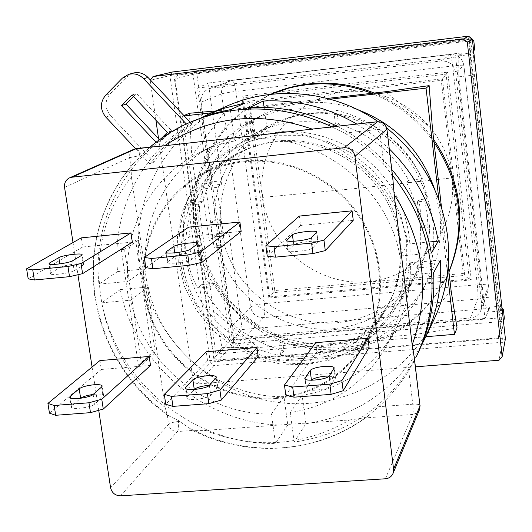 <?xml version="1.0" encoding="UTF-8"?>
<svg xmlns="http://www.w3.org/2000/svg" width="532" height="532" viewBox="0 0 532 532"><rect width="100%" height="100%" fill="white"/><g stroke="black" fill="none" stroke-linecap="round" stroke-linejoin="round"><path stroke-width="0.4" stroke-dasharray="2.66 2" d="M452.007 177.907C458.172 229.478 418.006 277.731 367.825 281.774C317.71 286.568 269.112 247.42 262.735 197.385C255.613 147.444 293.172 97.589 344.344 91.936C395.409 85.519 446.607 126.27 452.007 177.907L355.403 188.534L262.735 197.385M463.266 273.508L466.95 277.438L471.272 279.918L447.771 72.146L441.274 80.352L463.266 273.508L274.798 290.538L249.727 102.516L441.274 80.352M249.727 102.516L244.993 99.697L241.821 96.179L447.771 72.146M274.798 290.538L273.016 292.68L464.788 275.403L442.431 78.776L247.466 101.373L273.016 292.68L269.671 296.903L243.004 97.802L446.095 74.148L469.304 279.021L269.671 296.903L268.873 298.02L241.821 96.179M270.688 94.337L267.45 95.773L244.481 109.426L224.956 127.434L209.628 149.007L199.048 173.233L193.582 199.114L193.389 225.628L198.429 251.729L208.471 276.414L223.101 298.751L241.741 317.877L263.692 333.079L288.111 343.745L314.073 349.458L340.58 349.943C387.722 344.809 422.714 321.215 445.563 279.16L448.928 271.812M270.569 94.35L246.243 108.601L226.805 126.53L211.537 148.002L200.996 172.122L195.55 197.891L195.357 224.278L200.365 250.266L210.353 274.838L224.916 297.069L243.47 316.114L265.322 331.237L289.627 341.857L315.476 347.536L341.863 348.014C388.792 342.887 423.632 319.393 446.375 277.524L448.955 272.012M277.764 132.295C262.781 134.011 248.796 138.446 235.809 145.602C188.953 171.464 167.633 230.629 185.05 281.302C202.16 332.088 255.034 367.512 307.988 363.183C345.601 359.319 374.555 341.371 394.837 309.331C416.509 272.783 415.153 223.42 390.674 186.193C366.176 148.987 320.756 127.487 277.764 132.295M310.429 113.25C296.836 114.839 284.121 118.889 272.298 125.399C229.644 148.933 209.941 202.725 225.581 248.763C240.936 294.908 288.969 326.947 337.115 322.758C371.309 319.067 397.637 302.628 416.091 273.448C435.821 240.171 434.677 195.444 412.606 161.801C390.508 128.172 349.451 108.814 310.429 113.25M277.89 141.093C263.194 142.769 249.541 147.231 236.94 154.48C194.074 179.211 175.075 234.186 191.633 281.029C207.926 327.985 257.042 360.536 306.106 356.48C340.4 352.962 367.033 336.783 385.993 307.942C407.027 273.973 406.382 227.497 383.698 192.291C360.995 157.1 318.336 136.618 277.89 141.093M243.935 161.775C227.836 163.577 212.906 168.431 199.148 176.351C152.352 203.364 131.943 263.46 150.277 314.725C168.325 366.096 222.077 401.886 275.722 397.737C313.215 394.099 342.322 376.55 363.03 345.082C385.993 308.001 385.181 257.023 360.171 218.293C335.14 179.59 288.231 156.967 243.935 161.775M471.272 279.918L268.873 298.02M245.664 337.035L470.354 318.043C475.548 317.391 479.113 314.711 481.054 309.996L481.699 304.53L455.638 72.485C453.956 64.658 449.121 60.814 441.141 60.961L211.57 88.106L208.777 88.784C203.184 91.351 200.624 95.807 201.096 102.151L232.038 326.036C233.761 333.258 238.303 336.922 245.664 337.035L263.559 317.631L477.616 299.031C478.135 296.763 478.015 291.995 477.277 284.726L264.437 303.612L235.889 91.431L452.659 65.981L477.277 284.726C483.927 284.248 487.644 284.627 488.443 285.877L463.877 65.389C463.166 65.024 459.429 65.217 452.659 65.981C451.801 58.939 450.963 55.122 450.152 54.51L231.766 80.485C233.455 80.97 234.831 84.621 235.889 91.431C228.72 92.315 223.952 93.14 221.571 93.898L250.579 307.17C252.793 305.561 257.415 304.377 264.437 303.612C265.229 310.675 264.936 315.343 263.559 317.631C256.537 317.544 252.215 314.053 250.579 307.17L232.038 326.036M484.958 318.469L232.338 339.762L197.512 88.073L455.698 57.489L484.958 318.469L489.626 308.354L489.493 307.15L487.412 312.111L483.555 297.76L458.803 76.841L458.764 55.9L461.284 54.224L461.138 52.954L455.698 57.489M197.512 88.073L208.364 83.025L221.778 180.767L221.525 184.285L216.91 187.39L223.593 235.922L228.115 232.218L229.186 234.765L242.186 329.521L232.338 339.762M242.186 329.521L489.626 308.354M461.138 52.954L208.364 83.025M216.91 187.39L206.004 188.534L211.463 185.342L221.525 184.285M221.778 180.767L211.789 181.824L211.463 185.342L208.025 182.589L201.695 186.22L206.004 188.534M473.759 40.578L470.734 40.831L470.095 37.719L195.663 70.876L196.86 73.808L193.023 74.374L208.025 182.589L211.789 181.824L196.86 73.808L470.734 40.831L472.064 52.887L473.653 50.892M458.764 55.9L470.454 54.51L472.064 52.887M472.017 52.947L461.284 54.224M502.042 308.334L500.053 306.299L501.317 317.724L233.694 340.254L219.244 235.743L229.186 234.765M489.493 307.15L499.994 306.246L498.89 311.167L495.837 296.69L483.555 297.76M228.115 232.218L218.1 233.209L219.244 235.743L215.5 236.527L230.017 341.218L233.694 340.254L233.388 343.985L501.45 321.547L501.317 317.724L504.336 318.196L501.45 321.547L498.191 337.946L217.774 360.842L233.388 343.985L230.017 341.218L214.276 357.969L175.061 78.836L193.023 74.374L195.663 70.876L177.788 75.198L465.181 40.565L470.095 37.719L472.403 39.514M212.74 236.986L209.315 240.91L215.5 236.527L218.1 233.209L212.74 236.986L223.593 235.922M212.694 237.046L205.944 188.488M487.412 312.111L498.843 311.14M458.803 76.841L471.319 75.384L470.454 54.51M495.837 296.69L471.319 75.384M201.695 186.22L209.315 240.91M495.857 296.71L499.083 298.392L502.388 314.259L498.89 311.167M502.388 314.259L502.594 313.341M473.626 50.633L470.488 54.464M473.34 50.912L474.285 73.888L471.339 75.364M474.285 73.888L499.083 298.392M472.596 41.297L468.991 43.538L501.184 334.482L503.565 322.173M177.788 75.198L175.061 78.836M498.191 337.946L501.184 334.482M468.991 43.538L465.181 40.565M214.276 357.969L217.774 360.842M155.916 120.245L150.204 80.319L169.881 75.617L172.614 71.973L173.911 75.025L469.204 39.408L502.248 338.246L214.203 361.733L173.911 75.025L169.881 75.617L210.359 362.764L214.203 361.733L213.857 365.644L502.394 342.262L502.248 338.246L505.4 338.791L502.394 342.262L499.029 360.237M472.356 39.135L469.204 39.408L468.532 36.156M415.412 366.821L196.84 384.031L213.857 365.644L210.359 362.764L193.209 381.038L158.536 138.579M433.686 139.597C418.099 118.516 398.255 102.995 374.162 93.027M196.84 384.031L193.209 381.038M433.992 142.244C417.919 119.866 397.178 103.554 371.768 93.306M93.12 394.458L95.454 394.212C100.116 393.906 102.822 394.272 103.574 395.316L103.088 396.52L94.649 404.107C91.451 407.479 72.066 410.032 71.308 407.186L71.86 405.863L80.611 398.295M329.168 376.038L335.466 377.66L330.558 385.913C328.869 389.57 306.558 392.031 306.119 388.613L311.473 380.227M287.779 425.021L275.45 443.395C194.552 445.563 117.233 382.668 101.758 302.821L120.272 289.588C135.048 366.668 209.668 427.309 287.779 425.021L283.982 396.659L271.473 414.022L275.45 443.395M418.212 352.729C391.758 403.808 350.415 433.593 294.189 442.085L305.867 423.718C356.859 416.071 395.476 389.763 421.723 344.803M434.059 319.366C404.992 380.52 334.934 413.909 269.418 401.008C203.816 388.3 149.818 331.815 140.115 265.714C129.755 200.763 165.552 132.362 226.918 106.101M131.404 177.036L165.093 407.279C94.031 354.531 76.402 244.853 131.404 177.036L131.052 167.726L132.561 164.315L133.499 163.324C101.16 201.967 88.398 246.496 95.215 296.896C103.846 346.904 128.93 386.844 170.466 416.729L178.167 420.353L188.76 427.848C218.1 443.156 249.082 449.813 281.701 447.818C314.332 445.384 343.659 434.325 369.68 414.647L378.618 406.727C390.382 396.254 400.423 384.237 408.736 370.671L413.796 361.8M305.607 364.786L330.492 359.938L353.574 349.63L373.703 334.309L389.823 314.678L401.062 291.682L406.794 266.459L406.648 240.298L400.589 214.562L388.892 190.616L372.161 169.728L351.266 153.017L327.326 141.352L301.617 135.334L275.496 135.234L250.326 141.007L227.383 152.285L207.806 168.445L192.537 188.601L182.27 211.709L177.455 236.607L178.267 262.077L184.624 286.888L196.175 309.857L212.361 329.913L232.404 346.099L255.367 357.65L280.158 363.994L305.607 364.786M303.765 360.51C338.625 356.952 365.67 340.5 384.902 311.154C406.155 276.687 405.437 229.571 382.402 193.881C359.339 158.217 316.075 137.456 275.077 141.991C260.228 143.68 246.436 148.175 233.701 155.477C190.143 180.508 170.819 236.288 187.603 283.855C204.122 331.522 253.964 364.6 303.765 360.51M275.829 398.521C313.661 394.85 343 377.122 363.848 345.341C386.884 307.995 386.006 256.71 360.802 217.768C335.586 178.845 288.384 156.109 243.822 160.957C227.689 162.759 212.72 167.613 198.915 175.527C151.713 202.665 131.085 263.2 149.512 314.844C167.647 366.614 221.784 402.697 275.829 398.521M60.369 267.37C63.867 265.002 83.025 262.515 83.604 264.357L83.052 265.189L74.161 270.695C70.769 273.115 51.112 275.709 50.5 273.814L51.125 272.896L60.369 267.37L59.83 263.892M28.189 278.835L82.64 247.001L81.25 237.87M132.348 242.093L82.64 247.001M150.503 365.437L101.293 369.461L99.936 360.563M353.248 220.301L300.527 225.502L299.303 216.085M369.082 347.569L316.932 351.832L315.735 342.655M258.2 356.633L207.553 360.776L206.276 351.738M241.169 231.36L189.99 236.407L188.68 227.137M73.017 242.532L77.945 274.731M92.089 367.027L98.726 410.338M101.293 369.461L49.463 413.171M288.218 250.246L293.75 244.926C295.792 242.446 317.797 239.892 318.083 242.107L312.776 247.899C310.907 250.446 288.297 253.099 288.012 250.811L286.974 240.81M300.527 225.502L267.23 256.125M316.932 351.832L285.81 395.13M209.369 385.288C214.197 385.042 216.976 385.487 217.694 386.618L217.408 387.595L210.738 395.156C208.238 398.661 187.51 401.181 186.892 398.056L187.231 396.965L194.16 389.51M207.553 360.776L165.751 404.293M167.78 261.751L175.228 256.324C178.047 253.904 198.516 251.383 198.968 253.398L191.553 259.476C188.867 261.963 167.859 264.59 167.387 262.502L167.78 261.751L166.483 252.733M189.99 236.407L145.781 267.663M205.106 430.408L349.737 419.928C303.692 446.301 255.486 449.793 205.106 430.408L193.156 430.395L191.7 429.982L188.76 427.848M369.68 414.647L368.164 415.898L363.529 418.032L349.737 419.928M138.4 365.191L152.139 352.829L135.647 240.464L121.249 249.614L138.4 365.191L141.618 364.925L155.271 352.563L138.805 240.151L135.647 240.464M170.466 416.729L167.174 414.814L165.093 407.279M328.317 127.195L333.77 127.853L331.695 126.822M392.456 175.287L383.865 164.481C372.22 152.185 359.147 141.731 344.643 133.12L333.77 127.853M150.13 147.025L148.481 148.435L151.48 146.872M148.481 148.435L133.499 163.324M414.448 358.754L413.843 361.72M391.246 173.811L392.789 178.12M152.139 352.829L155.271 352.563M121.249 249.614L124.501 249.295L141.618 364.925M124.501 249.295L138.805 240.151M378.179 121.675L386.684 127.933M389.284 148.854L373.763 135.454L356.779 124.029M337.069 126.224C358.063 137.003 376.29 151.407 391.752 169.435M201.136 117.692C144.485 145.888 111.208 209.349 117.585 271.559L98.932 284.148C91.77 216.737 129.894 148.115 193.116 120.964M150.017 164.016C160.451 149.133 173.199 136.478 188.268 126.044L192.145 124.308C177.203 134.656 164.554 147.204 154.207 161.954L150.017 164.016L135.58 148.694M431.326 253.106L399.911 256.038C388.254 188.514 321.082 134.895 253.737 138.859L249.555 107.517M264.125 107.344L267.277 131.244L253.737 138.859M428.998 242.02L408.031 244.008C396.859 178.945 332.221 127.374 267.277 131.244M408.031 244.008L399.911 256.038M294.189 442.085L290.259 412.633C332.008 405.803 363.768 384.111 385.547 347.562C397.756 325.498 403.323 301.484 402.252 275.536L433.62 272.683M440.489 260.008L410.265 262.795L402.252 275.536M305.867 423.718L302.116 395.283C342.409 388.593 373.072 367.592 394.106 332.287C405.889 310.981 411.276 287.819 410.265 262.795M302.116 395.283L290.259 412.633M230.283 109.738L234.512 140.987C221.385 143.434 208.99 147.69 197.325 153.768C150.895 177.588 123.358 229.718 127.919 281.441L98.932 284.148M117.585 271.559L145.595 268.899L127.919 281.441M244.707 103.201L248.737 133.313C236.068 135.68 224.105 139.796 212.847 145.662C168.006 168.664 141.299 218.978 145.595 268.899M248.737 133.313L234.512 140.987M101.758 302.821L130.706 300.194C143.826 364.586 206.163 415.199 271.473 414.022M120.272 289.588L148.242 287.001C160.79 349.152 220.933 397.936 283.982 396.659M148.242 287.001L130.706 300.194M161.489 138.254L156.76 142.962L156.062 142.224M188.268 126.044L186.326 123.983M133.519 96.472L136.451 93.499L171.424 130.613L160.897 141.086L159.534 139.643M133.066 73.11L126.862 76.814L110.217 93.778C104.585 100.854 104.651 108.096 110.423 115.497L154.207 161.954M192.145 124.308L190.203 122.247M132.076 94.949L136.451 93.499M160.897 141.086L156.76 142.962M171.424 130.613L167.367 132.395M338.492 124.082L335.659 126.011C321.262 121.981 306.751 120.764 292.135 122.373C277.717 124.042 264.244 128.298 251.716 135.148L254.888 133.406C228.135 148.987 210.858 171.656 203.064 201.422L198.955 204.069C192.365 232.936 196.222 260.547 210.546 286.914L214.502 283.483C230.11 310.375 252.653 328.557 282.146 338.026L278.848 342.003C292.706 346.179 306.798 347.702 321.128 346.565C335.453 345.354 349.005 341.531 361.787 335.08L364.307 331.13C382.648 321.68 397.158 308.021 407.851 290.159L414.834 275.975L418.684 264.69L416.682 268.028C424.436 238.755 421.071 210.313 406.568 182.715L408.689 180.208C392.656 152.085 369.255 133.379 338.492 124.082L336.776 110.337L333.923 112.126L335.659 126.011M429.517 224.817C429.317 243.969 424.496 261.664 415.06 277.897C396.167 307.968 369.142 324.892 333.97 328.67C282.08 333.823 229.917 296.337 217.515 245.398L214.349 247.865L211.856 235.304L210.838 222.562L214.037 220.295C214.529 179.011 232.457 147.683 267.822 126.303C279.839 119.74 292.746 115.65 306.545 114.041C359.459 106.979 414.827 145.954 426.498 198.941L424.942 201.103L427.256 214.083L427.994 227.184L429.517 224.817L422.069 225.541L419.03 199.693L426.498 198.941M434.664 189.379L439.738 212.853C442.418 238.156 437.883 261.744 426.132 283.616C401.48 328.723 347.409 352.257 297.548 341.331C247.639 330.518 207.181 287.001 200.099 236.461C192.77 187.969 218.167 137.096 262.429 115.065C292.553 100.322 324.035 98.393 356.872 109.286M416.682 268.028L430.461 266.765C433.806 252.607 434.644 238.176 432.975 223.48C431.239 208.79 427.063 194.725 420.446 181.286L406.568 182.715M430.461 266.765L432.33 263.433L428.386 276.6L424.955 285.052L420.898 293.199C407.978 316.247 389.657 333.271 365.943 344.271L363.449 348.354C336.756 360.071 309.139 362.332 280.603 355.123L283.882 351.02L282.146 338.026M251.244 135.407L249.408 121.695L252.7 120.019C219.144 138.2 198.276 165.785 190.097 202.758L185.868 205.418C183.094 219.377 182.702 233.448 184.69 247.619C186.732 261.784 191.015 275.283 197.545 288.105L201.621 284.667C219.729 318.449 247.147 340.566 283.882 351.02M336.776 110.337C375.26 120.451 403.815 143.268 422.435 178.792L408.689 180.208M422.435 178.792L420.446 181.286M432.33 263.433L418.684 264.69M365.943 344.271L364.307 331.13M363.449 348.354L361.787 335.08M280.603 355.123L278.848 342.003M214.037 220.295L221.113 219.583L224.577 244.713L217.515 245.398M451.07 290.366L414.368 334.588L258.359 347.529L213.525 311.346L191.753 155.73L226.107 110.064L327.326 98.42M385.328 91.743L432.509 129.376M441.52 207.527L448.217 265.608M422.069 225.541L420.479 227.909L427.994 227.184M420.479 227.909L417.421 201.861L424.942 201.103M417.421 201.861L419.03 199.693M249.408 121.695C275.988 108.628 304.158 105.436 333.923 112.126M221.113 219.583L217.96 221.851L210.838 222.562M217.96 221.851L221.465 247.174L214.349 247.865M221.465 247.174L224.577 244.713M201.621 284.667L214.502 283.483M197.545 288.105L210.546 286.914M198.955 204.069L185.868 205.418M190.097 202.758L203.064 201.422M253.079 119.826L254.888 133.406M226.107 110.064L215.879 110.955M183.906 115.564L182.556 116.122L184.252 115.929M211.763 112.764L330.106 99.165M189.412 113.256L191.753 155.73M213.525 311.346L222.11 347.582L215.932 354.046L182.556 116.122M222.11 347.582L258.359 347.529M414.368 334.588L457.048 327.998M425.819 336.723L215.932 354.046M438.947 199.919L447.439 273.428M481.699 304.53L488.416 286.136L487.797 291.343C485.949 295.839 482.551 298.399 477.616 299.031L470.354 318.043M441.141 60.961L450.072 54.537C457.653 54.397 462.242 58.048 463.831 65.483L455.638 72.485M201.096 102.151L221.571 93.898C221.132 87.866 223.586 83.624 228.92 81.177L231.586 80.525L211.57 88.106M83.052 265.189L81.562 255.393M51.125 272.896L49.782 264.251M72.638 260.74L74.161 270.695M363.529 418.032L412.752 414.461L385.401 478.78M120.538 495.837L177.402 431.538L193.156 430.395M167.174 414.814L168.571 424.376L110.583 487.738M64.565 187.39L129.575 157.645L131.052 167.726M93.16 394.418L94.649 404.107M71.86 405.863L70.656 398.142M101.632 386.983L103.088 396.52M311.446 237.598L312.776 247.899M316.613 232.471L317.917 242.605M293.278 241.295L293.75 244.926M329.268 375.898L330.558 385.913M306.292 387.788L305.142 379.063M334.069 368.536L335.333 378.392M209.349 385.308L210.738 395.156M187.231 396.965L186.054 388.779M216.045 377.9L217.408 387.595M190.124 249.355L191.553 259.476M197.232 244.108L198.636 254.077M174.729 252.84L175.228 256.324M344.643 133.12L379.615 129.263C379.05 124.927 378.392 122.42 377.66 121.748M136.711 148.548C138.041 149.12 139.058 151.507 139.756 155.71L141.326 155.537M139.936 156.94L139.756 155.71L129.575 157.645C129.229 153.748 130.712 150.935 134.037 149.206M408.736 370.671L412.779 404.2C417.048 403.968 419.475 404.4 420.047 405.49L420.061 405.597M419.482 409.726L416.829 413.025L412.752 414.461C413.291 412.573 413.298 409.155 412.779 404.2L378.618 406.727M386.93 129.196L386.924 129.156C386.425 128.777 383.984 128.817 379.615 129.263L383.865 164.481M179.876 421.411L178.34 421.524C178.892 426.325 178.579 429.663 177.402 431.538C172.661 431.412 169.721 429.025 168.571 424.376C170.313 422.953 173.565 422.002 178.34 421.524L178.167 420.353M105.835 117.133L110.423 115.497M110.217 93.778L105.622 95.221M122.4 78.104L126.862 76.814M267.45 95.773L269.106 95.009M235.809 145.602L272.298 125.399M199.148 176.351L236.94 154.48M481.054 309.996L487.797 291.343L488.443 285.877L463.877 65.389C462.321 58.021 457.746 54.39 450.152 54.51L231.766 80.485L208.777 88.784M445.563 279.16L446.375 277.524M394.837 309.331L416.091 273.448M363.03 345.082L385.993 307.942M363.848 345.341L384.902 311.154M83.604 264.357L82.147 254.828M50.5 273.814L48.951 263.859M71.308 407.186L69.798 397.504M103.574 395.316L102.177 386.172M288.012 250.811L286.655 240.524M318.083 242.107L316.806 232.152M306.119 388.613L304.809 378.611M335.466 377.66L334.236 368.071M186.892 398.056L185.475 388.214M217.694 386.618L216.378 377.261M167.387 262.502L165.931 252.387M198.968 253.398L197.598 243.669M150.084 147.025L149.04 147.916M368.164 415.898C318.575 453.809 247.786 458.617 191.7 429.982M167.806 415.572L151.806 402.697L137.376 388.081L124.694 371.921L113.954 354.445L105.296 335.878L98.846 316.48L94.709 296.51L92.96 276.241L93.632 255.958L96.738 235.942L102.264 216.491L110.137 197.877L120.279 180.395L132.554 164.308M385.547 347.562L394.106 332.287M197.325 153.768L212.847 145.662M198.915 175.527L233.701 155.477M407.851 290.159L415.06 277.897M426.132 283.616L420.898 293.199M251.716 135.148L267.822 126.303M262.429 115.065L252.7 120.019"/><path stroke-width="0.8" d="M371.768 93.306C350.595 85.08 328.936 82.221 306.798 84.728L296.171 86.41L288.344 88.245L270.688 94.337M374.162 93.027C352.729 84.475 330.764 81.469 308.281 84.009C295.107 85.579 282.539 89.024 270.569 94.35M473.653 50.892L474.743 49.523L473.759 40.578L472.596 41.297M503.565 322.173L504.336 318.196L503.405 309.73L502.042 308.334M502.594 313.341L503.405 309.73M474.743 49.523L473.626 50.633M472.403 39.514L473.759 40.578M505.4 338.791L472.356 39.135L467.315 42.174L502.155 356.633L505.4 338.791M468.532 36.156L172.614 71.973L153.03 76.528L463.325 39.062L468.532 36.156L472.356 39.135M158.536 138.579L155.916 120.245M502.155 356.633L499.029 360.237L415.412 366.821M448.955 272.012C467.335 226.133 462.242 181.991 433.686 139.597M463.325 39.062L467.315 42.174M150.423 80.026L153.03 76.528M448.928 271.812C466.232 226.978 461.251 183.793 433.992 142.244M79.175 388.766C82.094 386.811 87.035 385.481 94.004 384.756C98.673 384.437 101.373 384.789 102.124 385.806L101.632 386.983L93.16 394.418C89.948 397.723 70.543 400.283 69.798 397.504L70.357 396.207L79.175 388.766L80.645 398.269C82.945 396.599 87.102 395.329 93.12 394.458M310.169 370.432C312.204 368.496 316.879 367.153 324.188 366.402C330.026 366.023 333.365 366.501 334.202 367.825L329.268 375.898C327.566 379.476 305.235 381.949 304.809 378.611L310.169 370.432L311.446 380.227M311.473 380.227C313.541 378.265 318.203 376.915 325.451 376.171L329.168 376.038M192.877 379.742C195.37 377.8 200.185 376.457 207.32 375.718C212.534 375.373 215.54 375.785 216.331 376.949L216.045 377.9L209.349 385.308C206.835 388.739 186.087 391.266 185.475 388.214L185.814 387.15L192.877 379.742L194.26 389.404C196.747 387.422 201.555 386.066 208.684 385.334L209.369 385.288M421.723 344.803L425.587 337.215C436.925 313.102 441.893 287.366 440.489 260.008L433.62 272.683C435.103 301.072 429.962 327.752 418.212 352.729L416.283 356.799C429.557 328.477 434.445 298.246 430.947 266.113C426.797 232.57 413.963 202.3 392.456 175.287M386.684 127.933C421.517 156.408 441.826 192.557 447.605 236.394C450.75 265.734 446.235 293.391 434.059 319.366L425.587 337.215M81.562 255.393L82.114 254.589C81.542 252.82 62.37 255.307 58.853 257.608L49.582 262.974L48.951 263.859C49.549 265.681 69.22 263.087 72.638 260.74L81.562 255.393M130.992 232.903L81.25 237.87L26.6 268.813L32.751 269.89L67.956 266.505L81.05 263.559L130.992 232.903L132.348 242.093L82.593 273.667L81.05 263.559M26.6 268.813L28.189 278.835L34.347 279.992L32.751 269.89M47.92 403.422L49.463 413.171L55.694 415.293L54.144 405.47L47.92 403.422L99.936 360.563L149.179 356.473L150.503 365.437L103.275 409.068L101.772 399.239L149.179 356.473M265.847 245.744L267.23 256.125L275.416 257.142L274.027 246.688L265.847 245.744L299.303 216.085L352.064 210.812L353.248 220.301L325.285 250.605L323.948 240.138L352.064 210.812M284.46 385.042L285.81 395.13L294.016 397.178L292.667 387.017L284.46 385.042L315.735 342.655L367.931 338.325L369.082 347.569L343.173 390.747L341.877 380.579L367.931 338.325M164.302 394.378L165.751 404.293L172.94 406.382L171.49 396.393L164.302 394.378L206.276 351.738L256.963 347.529L258.2 356.633L221.299 400.057L219.896 390.062L256.963 347.529M144.292 257.461L145.781 267.663L152.923 268.753L151.427 258.479L144.292 257.461L188.68 227.137L239.899 222.017L241.169 231.36L201.967 262.323L200.524 252.042L239.899 222.017M98.726 410.338L110.583 487.738C111.913 492.951 115.231 495.651 120.538 495.837L385.401 478.78C388.998 478.421 391.532 476.659 392.988 473.513L393.574 469.177L354.957 156.308C353.654 150.536 350.076 147.677 344.217 147.716L72.006 177.209L69.506 177.874C65.788 179.823 64.139 182.995 64.565 187.39L73.017 242.532M77.945 274.731L92.089 367.027M82.593 273.667L69.519 276.66L67.956 266.505M69.519 276.66L34.347 279.992M54.144 405.47L88.957 402.777L101.772 399.239M55.694 415.293L90.48 412.646L103.275 409.068M316.613 232.471L311.446 237.598C309.571 240.058 286.934 242.732 286.655 240.524L292.434 234.825C294.482 232.424 316.507 229.857 316.786 231.985L316.613 232.471M274.027 246.688L311.606 243.071L323.948 240.138M275.416 257.142L312.962 253.584L325.285 250.605M292.667 387.017L329.793 384.151L341.877 380.579M294.016 397.178L331.11 394.358L343.173 390.747M171.49 396.393L207.433 393.613L219.896 390.062M172.94 406.382L208.857 403.655L221.299 400.057M197.232 244.108L190.124 249.355C187.424 251.756 166.39 254.389 165.931 252.387L166.323 251.663L173.804 246.396C176.644 244.048 197.133 241.515 197.572 243.463L197.232 244.108M151.427 258.479L187.783 254.981L200.524 252.042M152.923 268.753L189.246 265.308L201.967 262.323M72.006 177.209L136.525 148.534L164.548 145.768L377.547 121.722L344.217 147.716M412.187 344.809L394.159 194.439C424.596 243.097 430.607 293.218 412.187 344.809L414.448 358.754L420.007 405.869L414.182 357.298M386.93 129.196L392.796 178.12L394.159 194.439M90.48 412.646L88.957 402.777M312.962 253.584L311.606 243.071M331.11 394.358L329.793 384.151M208.857 403.655L207.433 393.613M189.246 265.308L187.783 254.981M331.695 126.822C300.919 112.059 269.079 106.473 236.175 110.051C219.669 111.986 203.942 116.229 188.993 122.779L208.644 115.078L219.35 112.039L230.283 109.738L244.707 103.201L242.053 103.693L223.826 108.368L208.837 114.054L226.918 106.101C274.146 84.934 333.584 90.626 378.179 121.675M356.779 124.029C327.413 107.072 296.244 99.411 263.293 101.053L249.555 107.517C279.938 105.968 309.105 112.205 337.069 126.224M391.752 169.435C412.48 194.087 425.673 221.977 431.326 253.106L438.302 241.136C431.745 205.545 415.406 174.782 389.284 148.854M208.837 114.054L201.136 117.692M263.293 101.053L264.125 107.344M438.302 241.136L428.998 242.02M156.062 142.224L121.562 105.609L132.076 94.949L167.367 132.395L161.489 138.254M186.326 123.983L143.687 78.723C139.337 74.44 134.33 72.99 128.651 74.374L122.4 78.104L105.622 95.221C99.943 102.357 100.016 109.665 105.835 117.133L135.58 148.694M159.534 139.643L126.018 104.073L133.519 96.472M190.203 122.247L147.969 77.419C143.66 73.177 138.692 71.74 133.066 73.11L128.651 74.374M126.018 104.073L121.562 105.609M327.326 98.42L385.328 91.743L429.151 85.639L432.509 129.376L441.52 207.527M448.217 265.608L451.07 290.366L457.048 327.998L454.468 334.355L425.819 336.723M356.872 109.286C395.19 123.956 421.118 150.649 434.664 189.379M330.106 99.165L426.046 88.139L429.151 85.639M215.879 110.955L189.412 113.256L183.906 115.564M184.252 115.929L211.763 112.764M426.046 88.139L438.947 199.919M447.439 273.428L454.468 334.355M58.853 257.608L59.83 263.892M49.782 264.251L49.582 262.974M326.941 127.387L377.414 121.768C382.581 121.715 385.727 124.229 386.85 129.309L354.957 156.308M136.711 148.548L134.037 149.206L152.391 146.805M392.949 180.182L386.924 129.156C385.86 124.195 382.734 121.722 377.547 121.722L377.66 121.748M393.574 469.177L420.007 405.869L419.482 409.726L420.061 405.597M70.656 398.142L70.357 396.207M286.974 240.81L286.868 239.979M292.434 234.825L293.278 241.295M305.142 379.063L304.976 377.806M186.054 388.779L185.814 387.15M166.483 252.733L166.323 251.663M173.804 246.396L174.729 252.84M164.548 145.768C209.701 116.109 259.097 110.616 312.73 129.283M188.993 122.779L188.966 122.792C174.782 129.063 161.834 137.143 150.13 147.025M147.969 77.419L143.687 78.723M102.177 386.172L102.124 385.806M134.037 149.206L69.506 177.874M392.988 473.513L419.482 409.726M188.966 122.792C174.775 129.063 161.814 137.143 150.084 147.025"/></g></svg>
